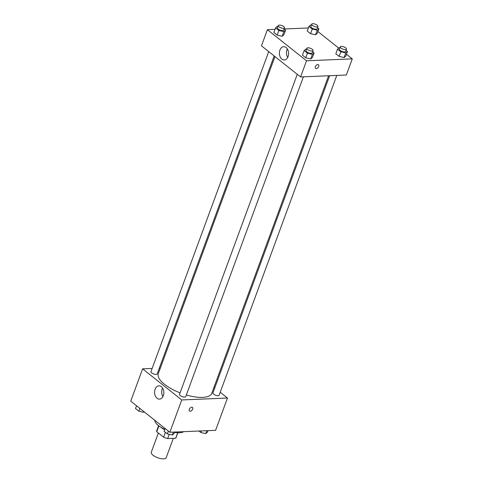 <?xml version="1.0" encoding="UTF-8"?>
<svg xmlns="http://www.w3.org/2000/svg" width="483" height="483" viewBox="0 0 483 483"><rect width="100%" height="100%" fill="white"/><g stroke="black" fill="none" stroke-linecap="round" stroke-linejoin="round"><path stroke-width="0.72" d="M158.352 433.003L151.282 452.221A7.945 2.946 20.2 0 0 155.128 456.574A7.945 2.946 20.2 0 0 163.622 458.85A7.945 2.946 20.2 0 0 166.188 457.703L173.312 438.341M165.403 432.309L163.61 437.187L156.752 431.73A10.252 3.804 20.2 0 1 156.752 430.655L158.593 425.656M177.708 432.726L175.679 438.238A10.252 3.804 20.2 0 0 175.993 437.737L177.835 432.732M175.679 438.238L167.661 438.576A10.252 3.804 20.2 0 1 163.61 437.187M169.231 434.302L167.661 438.576M175.214 432.466A10.59 3.93 -159.8 0 1 174.441 432.46M164.637 429.695A10.59 3.93 -159.8 0 1 160.761 427.147M158.901 425.885L156.752 431.73M174.484 432.345A15.885 5.893 20.2 0 0 179.549 432.744A15.885 5.893 20.2 0 0 183.679 431.675M154.723 420.228A15.885 5.893 20.2 0 0 164.788 429.29M220.224 392.256L227.475 398.022L215.593 430.323L169.853 432.255L130.736 401.156L142.624 368.855L152.151 368.451M159.312 368.149L160.338 368.106M157.078 398.27A6.641 4.607 87.6 0 1 154.699 390.892A6.641 4.607 87.6 0 1 158.925 385.845A6.641 4.607 87.6 0 1 163.809 392.287A6.641 4.607 87.6 0 1 159.487 399.115A6.641 4.607 87.6 0 1 157.078 398.27M227.475 398.022L181.735 399.954L169.853 432.255M181.735 399.954L142.624 368.855M162.572 388.103A6.641 4.607 -92.4 0 0 162.928 396.561M192.663 409.149A2.318 1.431 -51.5 0 1 189.547 411.033A2.318 1.431 -51.5 0 1 189.873 408.328A2.318 1.431 -51.5 0 1 192.433 407.404A2.318 1.431 -51.5 0 1 192.663 409.149M189.547 411.027A2.318 1.431 128.5 0 0 192.657 409.143A2.318 1.431 128.5 0 0 192.433 407.404M213.987 387.294L214.766 387.915M297.274 74.322L179.525 394.351A3.309 1.226 20.2 0 0 182.206 396.652A3.309 1.226 20.2 0 0 185.738 396.64L303.402 76.827M329.629 75.722L212.918 392.945A3.309 1.226 20.2 0 0 214.518 394.756A3.309 1.226 20.2 0 0 218.056 395.704A3.309 1.226 20.2 0 0 219.125 395.227L336.796 75.42M268.723 51.615L150.974 371.65A3.309 1.226 20.2 0 0 152.574 373.462A3.309 1.226 20.2 0 0 156.112 374.41A3.309 1.226 20.2 0 0 157.18 373.933L274.175 55.956M186.341 394.991A28.485 10.572 20.2 0 0 202.582 397.382A28.485 10.572 20.2 0 0 211.783 393.277L328.603 75.765M274.96 56.577L158.315 373.6A28.485 10.572 20.2 0 0 180.074 392.86M346.468 54.259L352.264 58.866L346.323 75.016L300.577 76.948L261.466 45.849L267.407 29.698L275.02 29.372M338.734 48.107L317.917 31.552M310.708 58.956L312.398 57.507L310.708 58.956L305.727 57.791L310.708 58.956L312.404 54.344L307.423 53.172L304.133 50.558L305.817 49.109L306.494 49.266M302.43 55.171L305.727 57.791L302.43 55.171L304.133 50.558M282.157 36.255L283.847 34.8L282.157 36.255L277.176 35.084L282.157 36.255L283.853 31.636L278.872 30.471L275.582 27.851L277.266 26.402L277.942 26.559M273.879 32.464L277.176 35.084L273.879 32.464L275.582 27.851M315.55 34.842L317.234 33.393L315.55 34.842L310.569 33.677L315.55 34.842L317.246 30.23L312.266 29.058L308.969 26.444L310.66 24.989L311.33 25.146M307.273 31.057L310.569 33.677L307.273 31.057L308.969 26.444M352.264 58.866L306.518 60.798L267.407 29.698M284.095 28.992L308.408 27.966M344.101 57.549L345.792 56.094L344.101 57.549L339.12 56.378L344.101 57.549L345.798 52.931L340.817 51.766L337.52 49.145L339.211 47.696L339.881 47.853M335.824 53.758L339.12 56.378L335.824 53.758L337.52 49.145M288.079 56.571A6.641 4.607 87.6 0 1 284.276 59.958A6.641 4.607 87.6 0 1 279.391 53.516A6.641 4.607 87.6 0 1 283.714 46.688A6.641 4.607 87.6 0 1 287.856 49.888A6.641 4.607 87.6 0 1 288.079 56.571M306.518 60.798L300.577 76.948M317.796 64.583A2.318 1.431 -51.5 0 1 318.49 64.788A2.318 1.431 -51.5 0 1 318.17 67.493A2.318 1.431 -51.5 0 1 315.61 68.417A2.318 1.431 -51.5 0 1 315.616 66.177A2.318 1.431 -51.5 0 1 317.796 64.583M287.361 48.946A6.641 4.607 -92.4 0 0 287.717 57.399M315.604 68.411A2.318 1.431 128.5 0 0 318.17 67.493A2.318 1.431 128.5 0 0 318.49 64.788M312.634 51.735L314.095 52.895L312.404 54.344M306.856 48.276L306.005 50.582A3.309 1.226 20.2 0 0 307.611 52.393A3.309 1.226 20.2 0 0 311.149 53.347A3.309 1.226 20.2 0 0 312.217 52.87L313.069 50.558A3.309 1.226 20.2 0 0 310.388 48.264A3.309 1.226 20.2 0 0 306.856 48.276A3.309 1.226 20.2 0 0 308.462 50.087A3.309 1.226 20.2 0 0 312 51.035A3.309 1.226 20.2 0 0 313.069 50.558M314.095 52.895L312.398 57.507M307.423 53.172L305.727 57.791M284.082 29.028L285.544 30.188L283.853 31.636M278.305 25.569L277.453 27.875A3.309 1.226 20.2 0 0 279.059 29.692A3.309 1.226 20.2 0 0 282.597 30.64A3.309 1.226 20.2 0 0 283.666 30.163L284.517 27.857A3.309 1.226 20.2 0 0 281.837 25.563A3.309 1.226 20.2 0 0 278.305 25.569A3.309 1.226 20.2 0 0 279.911 27.386A3.309 1.226 20.2 0 0 283.449 28.334A3.309 1.226 20.2 0 0 284.517 27.857M285.544 30.188L283.847 34.8M278.872 30.471L277.176 35.084M346.027 50.323L347.488 51.482L345.798 52.931M340.249 46.863L339.398 49.169A3.309 1.226 20.2 0 0 341.004 50.987A3.309 1.226 20.2 0 0 344.542 51.935A3.309 1.226 20.2 0 0 345.611 51.458L346.462 49.151A3.309 1.226 20.2 0 0 343.775 46.857A3.309 1.226 20.2 0 0 340.249 46.863A3.309 1.226 20.2 0 0 341.849 48.68A3.309 1.226 20.2 0 0 345.393 49.628A3.309 1.226 20.2 0 0 346.462 49.151M347.488 51.482L345.792 56.094M340.817 51.766L339.12 56.378M317.476 27.616L318.937 28.781L317.246 30.23M311.698 24.162L310.847 26.468A3.309 1.226 20.2 0 0 312.453 28.28A3.309 1.226 20.2 0 0 315.991 29.228A3.309 1.226 20.2 0 0 317.059 28.751L317.905 26.444A3.309 1.226 20.2 0 0 315.224 24.15A3.309 1.226 20.2 0 0 311.698 24.162A3.309 1.226 20.2 0 0 313.298 25.973A3.309 1.226 20.2 0 0 316.836 26.921A3.309 1.226 20.2 0 0 317.905 26.444M318.937 28.781L317.234 33.393M312.266 29.058L310.569 33.677M174.592 432.056L174.031 433.583L172.34 435.032L167.359 433.861L164.063 431.241L165.083 428.469M173.415 432.104L172.34 435.032M168.38 431.09L167.359 433.861M144.266 411.914L143.789 412.325L138.808 411.16L135.512 408.54L136.532 405.762M144.012 411.715L143.789 412.325M139.828 408.383L138.808 411.16M207.98 430.649L207.418 432.17L205.734 433.619L200.753 432.454L198.96 431.029M206.809 430.697L205.734 433.619M201.308 430.927L200.753 432.454"/></g></svg>
